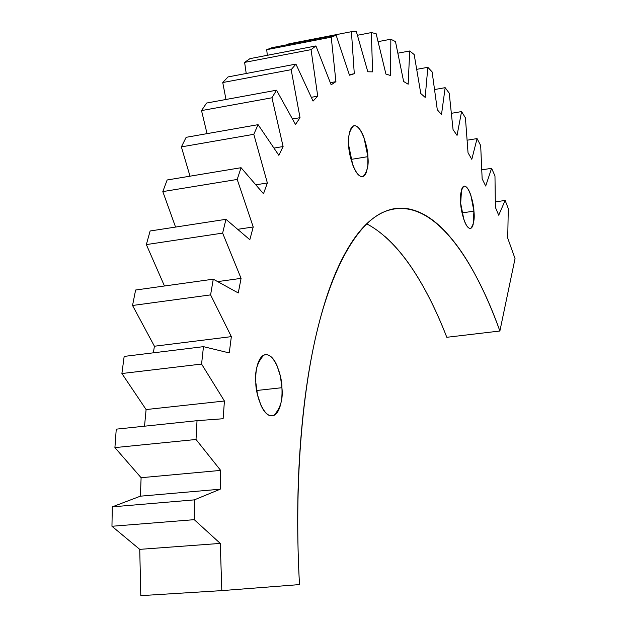 <?xml version="1.0" encoding="UTF-8"?>
<svg xmlns="http://www.w3.org/2000/svg" width="627" height="627" viewBox="0 0 627 627"><rect width="100%" height="100%" fill="white"/><g stroke="black" fill="none" stroke-linecap="round" stroke-linejoin="round"><path stroke-width="0.94" d="M460.688 203.305C459.818 195.851 460.837 190.2 463.729 186.352C468.957 184.244 473.981 204.504 473.918 211.158L462.068 212.898L473.918 211.158L473.142 224.599C472.186 227.907 470.799 229.059 468.972 228.063C467.146 227.037 465.422 224.113 463.792 219.285L460.688 203.305L461.543 189.715C462.554 186.478 463.972 185.435 465.798 186.587C467.624 187.755 469.325 190.726 470.908 195.514L473.918 211.158C474.811 218.557 473.8 224.239 470.893 228.197C465.736 230.43 460.618 210.123 460.688 203.305M348.753 145.558C347.797 137.062 349.333 130.557 353.354 126.051C361.066 122.955 368.276 148.615 367.877 156.656L351.018 159.415L367.877 156.656L367.814 165.669L366.286 172.464C364.781 176.265 362.704 177.457 360.07 176.046C357.429 174.612 355 170.92 352.766 164.964L348.753 145.558C348.322 138.614 348.894 133.277 350.485 129.554C352.084 125.862 354.208 124.836 356.849 126.466C359.483 128.104 361.865 131.866 364.005 137.744L367.877 156.656C368.872 165.081 367.344 171.626 363.307 176.289C355.721 179.581 348.322 153.858 348.753 145.558M255.847 382.627C254.625 371.356 257.258 362.226 263.74 355.235C274.422 350.626 282.424 377.869 281.915 387.705L256.686 390.496L281.915 387.705C282.377 395.958 281.531 402.84 279.383 408.326C277.228 413.828 274.352 416.32 270.762 415.803C267.149 415.246 263.881 411.735 260.934 405.269L257.462 394.728L255.847 382.627C255.408 374.053 256.333 367.046 258.622 361.614C260.926 356.23 263.873 353.965 267.47 354.819C271.052 355.689 274.25 359.326 277.048 365.729L280.363 376.02L281.915 387.705C283.216 398.819 280.598 408.005 274.085 415.27C263.567 420.121 255.283 392.815 255.847 382.627M111.959 526.272L194.237 519.665L194.307 499.876L112.288 506.859L111.959 526.272L139.735 549.362L111.959 526.272L194.237 519.665L220.265 543.413L139.735 549.362L140.809 595.65L221.825 590.618L220.265 543.413L139.735 549.362L140.809 595.65L221.825 590.618L299.502 584.591C295.16 508.152 298.562 419.228 313.594 346.598C328.65 274.148 354.953 225.242 382.838 212.381C433.335 190.334 476.888 265.934 499.884 331.017L446.8 337.295L499.884 331.017L515.041 258.583L507.729 238.142L508.278 208.548L505.143 200.436L498.708 215.202L495.393 207.357L494.969 175.905L491.592 168.318L485.698 186.039L482.147 178.797L480.682 145.558L477.069 138.583L471.802 159.321L468.032 152.776L465.422 117.852L461.574 111.575L457.052 135.385L453.062 129.624L449.222 93.157L445.154 87.67L441.486 114.608L437.293 109.741L432.121 71.901L427.841 67.308L425.169 97.397L420.788 93.541L414.181 54.549L409.705 50.983L408.169 84.214L403.623 81.486L395.48 41.625L390.84 39.219L390.597 75.522L385.918 74.057L376.137 33.686L371.356 32.58L372.579 71.854L367.814 71.784L356.293 31.35L351.426 31.695L354.286 73.72L349.294 74.644L354.286 73.72L349.482 75.193L336.143 35.23L272.094 47.66L266.726 49.682L331.236 37.173L335.923 81.659L330.311 82.686L335.923 81.659L331.134 84.802L315.93 45.943L249.969 58.64L244.608 62.386L311.047 49.643L317.732 96.158L311.298 97.318L317.732 96.158L313.045 101.096L295.936 64.095L228.009 76.933L222.75 82.537L291.163 69.683L300.019 117.672L292.456 118.997L300.019 117.672L295.505 124.499L276.523 90.202L206.589 103.04L201.518 110.587L271.946 97.781L283.106 146.538L273.952 148.09L283.106 146.538L278.858 155.331L258.081 124.663L186.141 137.321L181.375 146.89L253.802 134.311L267.368 182.966L255.816 184.824L267.368 182.966L263.497 193.751L241.058 167.707L167.143 179.98L162.808 191.596L237.202 179.447L253.222 226.974L237.664 229.325L253.222 226.974L249.828 239.718L225.955 219.317L150.119 230.987L146.35 244.593L222.632 233.103L241.074 278.364L217.663 281.609L241.074 278.364L238.276 292.966L213.258 279.187L135.612 290.019L132.54 305.482L210.594 294.886L231.347 336.636L154.414 346.229L153.364 352.821M384.759 236.316C396.64 246.834 407.801 260.73 418.24 278.004C428.664 295.246 438.187 315.013 446.8 337.295C428.978 291.39 402.15 242.492 366.709 223.831M116.254 429.158L197.027 420.686L223.126 418.734L224.427 401.014L223.126 418.734L197.027 420.686L196.016 439.48L197.027 420.686L116.254 429.158L114.913 447.607L196.016 439.48L220.649 470.399L141.106 477.711L114.913 447.607L196.016 439.48L220.649 470.399L220.218 489.209L220.649 470.399L141.106 477.711L140.393 496.176L220.218 489.209L194.307 499.876L112.288 506.859L140.393 496.176L220.218 489.209L194.307 499.876L194.237 519.665L220.265 543.413L221.825 590.618L299.502 584.591C296.986 538.687 297.08 494.828 299.792 453.007C302.551 411.343 307.496 374.248 314.636 341.723C321.784 309.377 330.405 282.871 340.508 262.211C350.587 241.677 361.403 227.099 372.94 218.47C384.453 209.904 396.068 206.659 407.793 208.728C419.487 210.813 430.851 217.263 441.878 228.095C452.882 238.903 463.267 253.104 473.024 270.715C482.774 288.287 491.725 308.39 499.884 331.017L515.041 258.583L507.729 238.142L508.278 208.548L505.143 200.436L498.708 215.202L495.393 207.357L494.969 175.905L491.592 168.318L485.698 186.039L482.147 178.797L480.682 145.558L477.069 138.583L471.802 159.321L468.032 152.776L465.422 117.852L461.574 111.575L457.052 135.385L453.062 129.624L449.222 93.157L445.154 87.67L441.486 114.608L437.293 109.741L432.121 71.901L427.841 67.308L425.169 97.397L420.788 93.541L414.181 54.549L409.705 50.983L408.169 84.214L403.623 81.486L395.48 41.625L390.84 39.219L390.597 75.522L385.918 74.057L376.137 33.686L371.356 32.58L372.579 71.854L367.814 71.784L356.293 31.35L351.426 31.695L354.286 73.72L349.482 75.193L336.143 35.23L272.094 47.66M124.162 356.418L203.469 346.653L229.255 352.93L231.347 336.636L229.255 352.93L203.469 346.653L201.58 364.06L203.469 346.653L124.162 356.418L121.897 373.527L201.58 364.06L224.427 401.014L146.099 409.556L121.897 373.527L201.58 364.06L224.427 401.014L146.099 409.556L144.523 426.188M146.35 244.593L164.462 285.99L146.35 244.593L222.632 233.103L241.074 278.364L238.276 292.966L213.258 279.187L210.594 294.886L231.347 336.636L154.414 346.229L132.54 305.482L210.594 294.886L213.258 279.187L135.612 290.019M162.808 191.596L175.56 227.068L162.808 191.596L237.202 179.447L253.222 226.974L249.828 239.718L225.955 219.317L222.632 233.103L225.955 219.317L150.119 230.987M181.375 146.89L190.012 176.179L181.375 146.89L253.802 134.311L267.368 182.966L263.497 193.751L241.058 167.707L237.202 179.447L241.058 167.707L167.143 179.98M201.518 110.587L207.043 133.637L201.518 110.587L271.946 97.781L283.106 146.538L278.858 155.331L258.081 124.663L253.802 134.311L258.081 124.663L186.141 137.321M222.75 82.537L225.971 99.481L222.75 82.537L291.163 69.683L300.019 117.672L295.505 124.499L276.523 90.202L271.946 97.781L276.523 90.202L206.589 103.04M244.608 62.386L246.223 73.492L244.608 62.386L311.047 49.643L317.732 96.158L313.045 101.096L295.936 64.095L291.163 69.683L295.936 64.095L228.009 76.933M266.726 49.682L267.306 55.309L266.726 49.682L331.236 37.173L335.923 81.659L331.134 84.802L315.93 45.943L311.047 49.643L315.93 45.943L249.969 58.64M331.236 37.173L336.143 35.23L331.236 37.173M288.812 44.415L288.773 43.866L351.426 31.695L288.773 43.866L288.812 44.415M357.414 35.277L371.356 32.58L357.414 35.277M378.065 41.648L390.84 39.219L378.065 41.648M397.847 53.201L409.705 50.983L397.847 53.201M416.689 69.346L427.841 67.308L416.689 69.346M434.535 89.551L445.154 87.67L434.535 89.551M451.346 113.315L461.574 111.575L451.346 113.315M467.091 140.213L477.069 138.583L467.091 140.213M481.755 169.854L491.592 168.318L481.755 169.854M495.314 201.894L505.143 200.436L495.314 201.894M132.54 305.482L154.414 346.229M121.897 373.527L146.099 409.556M114.913 447.607L141.106 477.711M140.393 496.176L112.288 506.859M274.085 415.27L270.151 415.677M363.307 176.289L361.497 176.579M470.893 228.197L469.733 228.361"/></g></svg>
